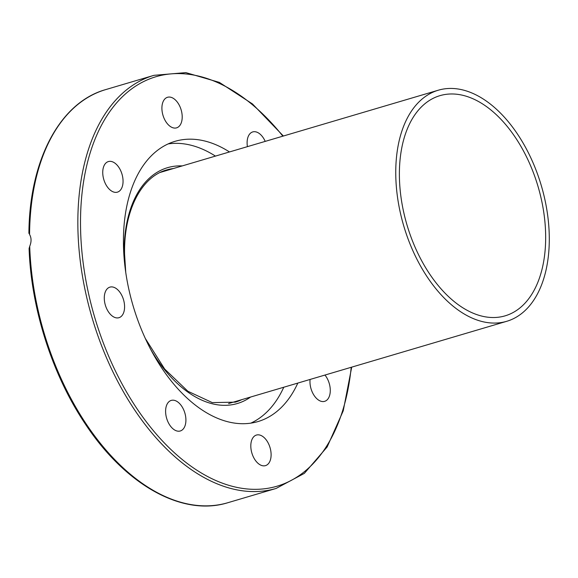 <?xml version="1.0" encoding="UTF-8"?>
<svg xmlns="http://www.w3.org/2000/svg" width="578" height="578" viewBox="0 0 578 578"><rect width="100%" height="100%" fill="white"/><g stroke="black" fill="none" stroke-linecap="round" stroke-linejoin="round"><path stroke-width="0.87" d="M29.341 233.382L29.572 234.495C31.494 237.825 31.537 241.763 29.716 246.307L29.088 248.533C31.111 308.659 52.258 374.761 85.103 423.667C125.282 484.891 182.41 516.913 227.84 502.715A215.392 128.121 -106.5 0 1 29.716 246.307M183.067 429.194A15.938 9.479 -106.5 0 1 180.285 430.978A15.938 9.479 -106.5 0 1 167.569 420.95A15.938 9.479 -106.5 0 1 168.451 402.194A15.938 9.479 -106.5 0 1 171.24 400.41A15.938 9.479 -106.5 0 1 183.948 410.445A15.938 9.479 -106.5 0 1 183.067 429.194M114.61 317.38A15.938 9.479 -106.5 0 1 104.567 301.673A15.938 9.479 -106.5 0 1 109.914 287.129A15.938 9.479 -106.5 0 1 114.249 287.454A15.938 9.479 -106.5 0 1 124.292 303.154A15.938 9.479 -106.5 0 1 118.945 317.705A15.938 9.479 -106.5 0 1 114.61 317.38M105.846 184.512A15.938 9.479 -106.5 0 1 108.375 161.565A15.938 9.479 -106.5 0 1 119.949 169.195A15.938 9.479 -106.5 0 1 117.421 192.142A15.938 9.479 -106.5 0 1 105.846 184.512M161.905 108.44A15.938 9.479 -106.5 0 1 167.533 97.277A15.938 9.479 -106.5 0 1 182.207 116.698A15.938 9.479 -106.5 0 1 176.579 127.854A15.938 9.479 -106.5 0 1 161.905 108.44M247.42 146.646A15.938 9.479 -106.5 0 1 249.949 133.713A15.938 9.479 -106.5 0 1 252.731 131.921A15.938 9.479 -106.5 0 1 265.208 141.386M324.952 375.05A15.938 9.479 -106.5 0 1 327.17 378.388A15.938 9.479 -106.5 0 1 324.641 401.342A15.938 9.479 -106.5 0 1 313.066 393.712A15.938 9.479 -106.5 0 1 310.083 379.45M271.111 454.467A15.938 9.479 -106.5 0 1 265.483 465.63A15.938 9.479 -106.5 0 1 250.809 446.209A15.938 9.479 -106.5 0 1 256.437 435.053A15.938 9.479 -106.5 0 1 271.111 454.467M168.198 143.9A146.126 86.917 -106.5 0 1 215.442 156.103M283.776 387.224A146.126 86.917 -106.5 0 1 250.773 423.161M297.822 383.077A146.126 86.917 -106.5 0 1 257.947 421.579A146.126 86.917 -106.5 0 1 123.439 243.613A146.126 86.917 -106.5 0 1 175.069 141.321A146.126 86.917 -106.5 0 1 229.48 151.949M160.937 172.215A121.077 72.019 73.5 0 0 160.568 172.266M395.764 174.549A120.506 71.679 -106.5 0 1 438.348 90.197A120.506 71.679 -106.5 0 1 541.254 185.43A120.506 71.679 -106.5 0 1 506.689 321.317A120.506 71.679 -106.5 0 1 395.764 174.549M399.391 176.023A114.812 68.291 73.5 0 0 505.071 315.855A114.812 68.291 73.5 0 0 538.01 186.391A114.812 68.291 73.5 0 0 439.959 95.652A114.812 68.291 73.5 0 0 399.391 176.023M29.572 234.495A215.392 128.121 -106.5 0 1 105.695 89.604L153.972 75.328A215.392 128.121 73.5 0 0 77.864 226.106A215.392 128.121 73.5 0 0 276.118 488.439L304.346 473.375L327.148 446.96L343.231 410.835L351.706 367.146M351.207 367.29A213.499 126.994 -106.5 0 1 208.326 476.908A213.499 126.994 -106.5 0 1 80.53 226.164A213.499 126.994 -106.5 0 1 146.639 80.154A213.499 126.994 -106.5 0 1 282.866 136.17M125.766 272.578L124.573 254.168C123.714 210.912 141.191 176.839 166.674 169.932A121.077 72.019 -106.5 0 1 173.523 168.501M241.857 399.622A121.077 72.019 -106.5 0 1 235.333 402.144L212.292 402.613L187.872 391.255L164.672 369.046L145.186 338.26M182.272 165.908A122.977 73.146 73.5 0 0 124.14 253.756A122.977 73.146 73.5 0 0 124.393 261.162M150.237 348.577A122.977 73.146 73.5 0 0 250.614 397.035M227.84 502.715L276.118 488.439M28.9 233.353C29.377 160.222 59.895 102.385 105.695 89.604M283.365 136.018L252.485 103.953L219.351 82.387L185.849 72.618L153.972 75.328M228.577 403.552L506.689 321.317M160.236 172.425L438.348 90.197"/></g></svg>
